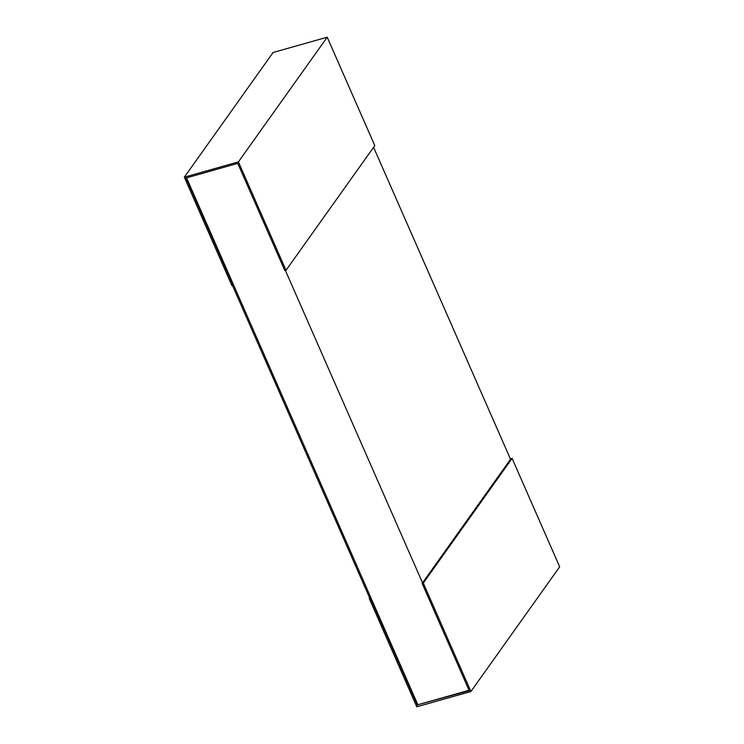 <?xml version="1.0" encoding="UTF-8"?>
<svg xmlns="http://www.w3.org/2000/svg" width="744" height="744" viewBox="0 0 744 744"><rect width="100%" height="100%" fill="white"/><g stroke="black" fill="none" stroke-linecap="round" stroke-linejoin="round"><path stroke-width="1.12" d="M469.055 690.274L417.849 704.754L186.558 177.863M510.533 459.271L373.59 147.312M285.408 270.481L422.536 582.859M184.317 177.184L231.914 285.612L233.077 285.278L185.991 178.021L237.764 163.382L284.85 270.639L286.012 270.314L374.79 145.629L327.202 37.2L238.415 161.885L184.317 177.184L273.094 52.499L327.202 37.2M233.077 285.278L233.467 284.729L370.763 597.497L369.21 598.371L370.763 597.497M286.012 270.314L238.415 161.885M369.21 598.371L416.798 706.8L470.906 691.501L423.308 583.073L422.146 583.408L469.222 690.664L417.849 704.754M422.146 583.408L510.923 458.723L512.086 458.388L559.683 566.816L470.906 691.501M423.308 583.073L512.086 458.388M417.458 705.303L370.373 598.046M232.472 285.445L369.601 597.823"/></g></svg>
